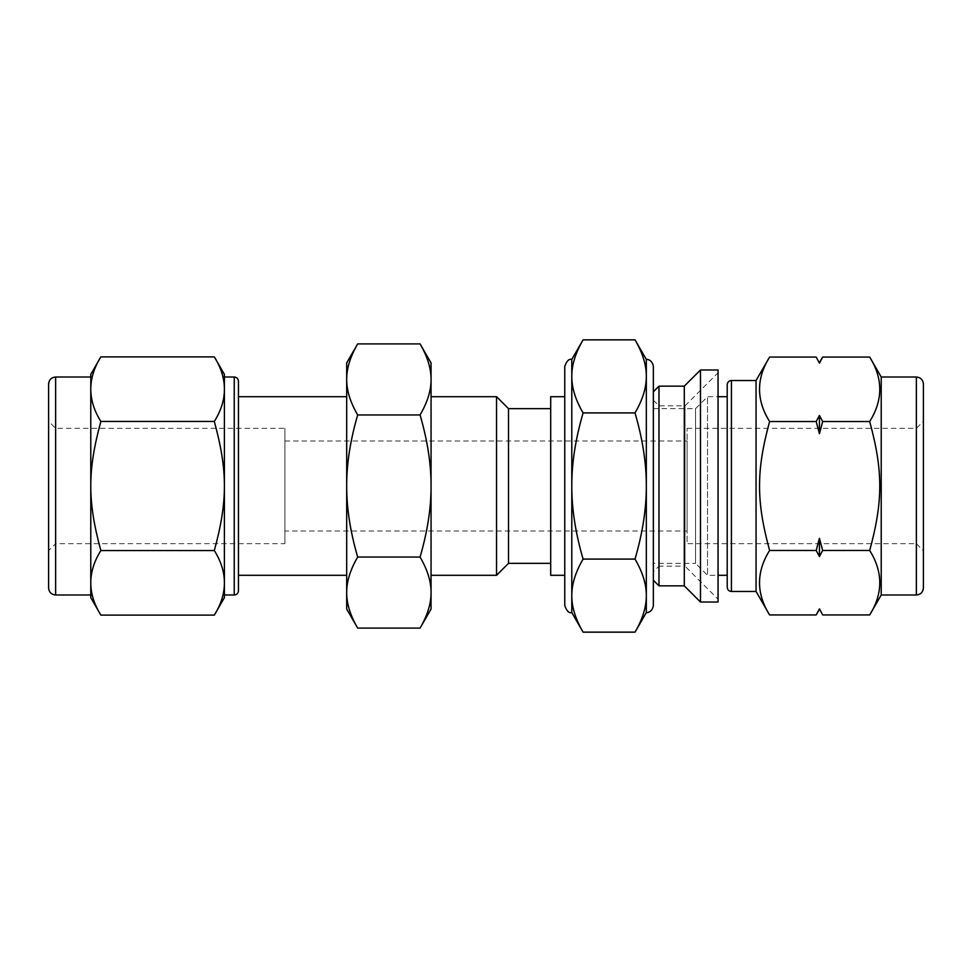 <?xml version="1.0" encoding="UTF-8"?>
<svg xmlns="http://www.w3.org/2000/svg" width="972" height="972" viewBox="0 0 972 972"><rect width="100%" height="100%" fill="white"/><g stroke="black" fill="none" stroke-linecap="round" stroke-linejoin="round"><path stroke-width="0.73" stroke-dasharray="4.86 3.65" d="M869.697 614.936C883.135 593.455 883.135 571.961 869.697 550.468C883.135 501.163 883.135 470.837 869.697 421.532C883.135 400.039 883.135 378.545 869.697 357.064M816.188 614.936L819.432 608.861L822.677 614.936M769.605 357.064C756.167 378.545 756.167 400.039 769.605 421.532C756.167 470.837 756.167 501.163 769.605 550.468C756.167 571.961 756.167 593.455 769.605 614.936M769.605 550.468L816.188 550.468L819.432 538.318L822.677 550.468L819.432 556.543L816.188 550.468M822.677 550.468L869.697 550.468M769.605 421.532L816.188 421.532L819.432 415.457L822.677 421.532L819.432 433.682L816.188 421.532M822.677 421.532L869.697 421.532M822.677 357.064L819.432 363.139L816.188 357.064M819.432 433.682L819.432 415.457M819.432 556.543L819.432 538.318M718.053 602.02L718.053 369.98M718.053 599.214L718.053 372.786L718.053 599.214L685.005 566.166L685.005 405.834L685.005 566.166L658.98 566.166L658.98 405.834L658.98 566.166L653.354 571.791L653.354 400.209L653.354 571.791M635.02 632.152C642.638 619.079 646.404 606.905 646.331 595.617C646.404 584.33 642.638 572.144 635.02 559.082L583.091 559.082C575.473 572.144 571.706 584.33 571.791 595.617C571.706 606.905 575.473 619.079 583.091 632.152M583.091 339.848C575.473 352.921 571.706 365.095 571.791 376.383C571.706 387.67 575.473 399.857 583.091 412.918L635.02 412.918C642.638 399.857 646.404 387.67 646.331 376.383C646.404 365.095 642.638 352.921 635.02 339.848M635.02 559.082C642.638 532.935 646.404 508.575 646.331 486C646.404 463.425 642.638 439.065 635.02 412.918M583.091 412.918C575.473 439.065 571.706 463.425 571.791 486C571.706 508.575 575.473 532.935 583.091 559.082M646.331 612.567L646.331 359.433M571.791 612.567L571.791 359.433M420.074 628.094C427.473 615.385 431.143 603.539 431.058 592.568C431.143 581.596 427.473 569.75 420.074 557.041L357.672 557.041C350.272 569.75 346.603 581.596 346.688 592.568C346.603 603.539 350.272 615.385 357.672 628.094M357.672 343.906C350.272 356.615 346.603 368.461 346.688 379.432C346.603 390.404 350.272 402.25 357.672 414.959L420.074 414.959C427.473 402.25 431.143 390.404 431.058 379.432C431.143 368.461 427.473 356.615 420.074 343.906M420.074 557.041C427.473 531.623 431.143 507.943 431.058 486C431.143 464.057 427.473 440.377 420.074 414.959M357.672 414.959C350.272 440.377 346.603 464.057 346.688 486C346.603 507.943 350.272 531.623 357.672 557.041M431.058 609.055L431.058 362.945M346.688 609.055L346.688 362.945M100.857 356.894C87.407 378.412 87.407 399.929 100.857 421.447L214.326 421.447C227.776 399.929 227.776 378.412 214.326 356.894M100.857 421.447C87.407 470.813 87.407 501.188 100.857 550.553C87.407 572.071 87.407 593.588 100.857 615.106M100.857 550.553L214.326 550.553C227.776 501.188 227.776 470.813 214.326 421.447M214.326 615.106C227.776 593.588 227.776 572.071 214.326 550.553M48.6 587.963L48.6 384.037M90.785 594.998L90.785 377.002L90.785 594.998M90.785 597.659L90.785 374.342M224.398 597.659L224.398 374.342M224.398 594.998L224.398 377.002L224.398 594.998M238.456 590.769L238.456 575.303M346.688 575.303L346.688 396.698L346.688 575.303M431.058 575.303L431.058 396.698L431.058 575.303M496.546 575.303L496.546 396.698M508.502 563.347L508.502 408.653M550.699 563.347L550.699 408.653L550.699 563.347M550.699 575.303L550.699 396.698M564.756 575.303L564.756 396.698L564.756 575.303M564.756 605.544L564.756 366.456M653.354 605.544L653.354 366.456M653.354 580.223L653.354 391.777L653.354 580.223M658.98 585.849L658.98 386.151M684.3 585.849L684.3 386.151M700.472 602.02L700.472 369.98M653.354 563.347L653.354 408.653L653.354 563.347L695.551 563.347L695.551 408.653L695.551 563.347L707.507 575.303L707.507 396.698L707.507 575.303L718.053 575.303M727.214 575.303L727.214 396.698L727.214 575.303M727.214 587.258L727.214 384.742M756.058 591.474L756.058 380.526M881.215 594.998L881.215 377.002M923.4 587.963L923.4 384.037M923.4 550.687L923.4 421.313L923.4 550.687L916.365 543.664L916.365 428.336L916.365 543.664L687.107 543.664L687.107 428.336L687.107 543.664M687.107 531.004L687.107 440.996L687.107 531.004L284.893 531.004L284.893 440.996L284.893 531.004M284.893 543.664L284.893 428.336L284.893 543.664L55.635 543.664L55.635 428.336L55.635 543.664L48.6 550.687L48.6 421.313L55.635 428.336L284.893 428.336M55.635 594.998L55.635 377.002M234.24 594.998L234.24 377.002M731.43 591.474L731.43 380.526M916.365 594.998L916.365 377.002M653.354 400.209L658.98 405.834L685.005 405.834L718.053 372.786M653.354 408.653L695.551 408.653L707.507 396.698L718.053 396.698M687.107 428.336L916.365 428.336L923.4 421.313M284.893 440.996L687.107 440.996"/><path stroke-width="1.46" d="M822.677 614.936L819.432 608.861L822.677 614.936L869.697 614.936C883.135 593.455 883.135 571.961 869.697 550.468L822.677 550.468L819.432 538.318L816.188 550.468L819.432 556.543L822.677 550.468M816.188 550.468L769.605 550.468C756.167 571.961 756.167 593.455 769.605 614.936L816.188 614.936L819.432 608.861M816.188 357.064L819.432 363.139L816.188 357.064L769.605 357.064C756.167 378.545 756.167 400.039 769.605 421.532L816.188 421.532L819.432 433.682L822.677 421.532L869.697 421.532C883.135 470.837 883.135 501.163 869.697 550.468M881.215 377.002L916.365 377.002L916.365 594.998L881.215 594.998L881.215 377.002L869.697 357.064L822.677 357.064L819.432 363.139M769.605 550.468C756.167 501.163 756.167 470.837 769.605 421.532M869.697 357.064C883.135 378.545 883.135 400.039 869.697 421.532M822.677 421.532L819.432 415.457L816.188 421.532M819.432 415.457L819.432 433.682M819.432 538.318L819.432 556.543M653.354 391.777L658.98 386.151L684.3 386.151L700.472 369.98L718.053 369.98L718.053 602.02L700.472 602.02L684.3 585.849L658.98 585.849L653.354 580.223M635.02 412.918C642.638 439.065 646.404 463.425 646.331 486C646.404 508.575 642.638 532.935 635.02 559.082L583.091 559.082C575.473 532.935 571.706 508.575 571.791 486C571.706 463.425 575.473 439.065 583.091 412.918C575.473 399.857 571.706 387.67 571.791 376.383C571.706 365.095 575.473 352.921 583.091 339.848L635.02 339.848C642.638 352.921 646.404 365.095 646.331 376.383C646.404 387.67 642.638 399.857 635.02 412.918L583.091 412.918M635.02 559.082C642.638 572.144 646.404 584.33 646.331 595.617C646.404 606.905 642.638 619.079 635.02 632.152L583.091 632.152C575.473 619.079 571.706 606.905 571.791 595.617C571.706 584.33 575.473 572.144 583.091 559.082M635.02 339.848L646.331 359.433L646.331 612.567L635.02 632.152M583.091 339.848L571.791 359.433L571.791 612.567L583.091 632.152M420.074 414.959C427.473 440.377 431.143 464.057 431.058 486C431.143 507.943 427.473 531.623 420.074 557.041L357.672 557.041C350.272 531.623 346.603 507.943 346.688 486C346.603 464.057 350.272 440.377 357.672 414.959C350.272 402.25 346.603 390.404 346.688 379.432C346.603 368.461 350.272 356.615 357.672 343.906L420.074 343.906C427.473 356.615 431.143 368.461 431.058 379.432C431.143 390.404 427.473 402.25 420.074 414.959L357.672 414.959M420.074 557.041C427.473 569.75 431.143 581.596 431.058 592.568C431.143 603.539 427.473 615.385 420.074 628.094L357.672 628.094C350.272 615.385 346.603 603.539 346.688 592.568C346.603 581.596 350.272 569.75 357.672 557.041M420.074 343.906L431.058 362.945L431.058 609.055L420.074 628.094M357.672 343.906L346.688 362.945L346.688 609.055L357.672 628.094M100.857 615.106C87.407 593.588 87.407 572.071 100.857 550.553L214.326 550.553C227.776 572.071 227.776 593.588 214.326 615.106L100.857 615.106L90.785 597.659L90.785 374.342L100.857 356.894L214.326 356.894C227.776 378.412 227.776 399.929 214.326 421.447C227.776 470.813 227.776 501.188 214.326 550.553M100.857 550.553C87.407 501.188 87.407 470.813 100.857 421.447L214.326 421.447M100.857 421.447C87.407 399.929 87.407 378.412 100.857 356.894M55.635 594.998L55.635 377.002C51.358 377.428 49.013 379.773 48.6 384.037L48.6 587.963C49.013 592.227 51.358 594.572 55.635 594.998L90.785 594.998M214.326 356.894L224.398 374.342L224.398 597.659L214.326 615.106M224.398 377.002L234.24 377.002L234.24 594.998L224.398 594.998M346.688 575.303L238.456 575.303L238.456 381.231L238.456 590.769C238.189 593.357 236.779 594.767 234.24 594.998M431.058 396.698L496.546 396.698L496.546 575.303L431.058 575.303M496.546 396.698L508.502 408.653L508.502 563.347L496.546 575.303M550.699 563.347L508.502 563.347M564.756 396.698L550.699 396.698L550.699 575.303L564.756 575.303M571.791 359.433C569.021 358.619 566.676 360.964 564.756 366.456L564.756 605.544C566.676 611.036 569.021 613.381 571.791 612.567M646.331 359.433C646.708 359.093 652.419 359.64 653.354 366.456L653.354 605.544C652.419 612.36 646.708 612.907 646.331 612.567M658.98 386.151L658.98 585.849M684.3 386.151L684.3 585.849M700.472 369.98L700.472 602.02M727.214 575.303L718.053 575.303M731.43 591.474L731.43 380.526C728.891 380.745 727.481 382.154 727.214 384.742L727.214 587.258C727.481 589.846 728.891 591.255 731.43 591.474L756.058 591.474L756.058 380.526L769.605 357.064M769.605 614.936L756.058 591.474M881.215 594.998L869.697 614.936M916.365 377.002C920.642 377.428 922.987 379.773 923.4 384.037L923.4 587.963C922.987 592.227 920.642 594.572 916.365 594.998M48.6 421.313L48.6 550.687M819.432 362.69L822.677 357.064M819.432 609.31L816.188 614.936M55.635 377.002L90.785 377.002M234.24 377.002C236.779 377.233 238.189 378.643 238.456 381.231M238.456 396.698L346.688 396.698M508.502 408.653L550.699 408.653M718.053 396.698L727.214 396.698M731.43 380.526L756.058 380.526"/></g></svg>
